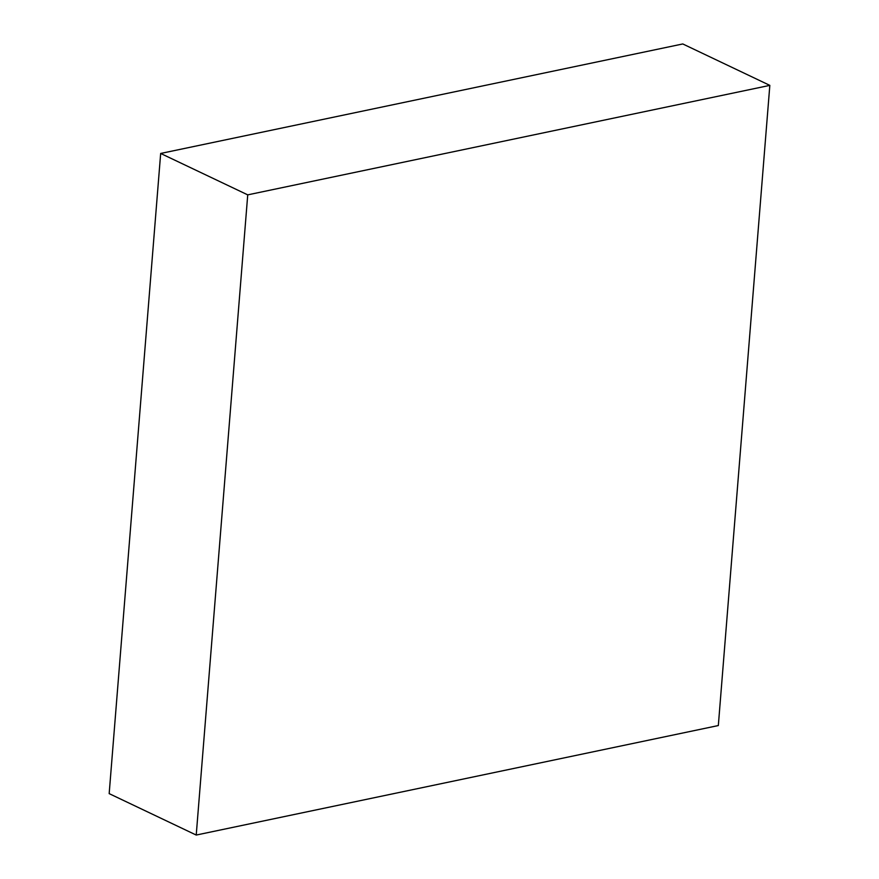 <?xml version="1.0" encoding="UTF-8"?>
<svg xmlns="http://www.w3.org/2000/svg" width="879" height="879" viewBox="0 0 879 879"><rect width="100%" height="100%" fill="white"/><g stroke="black" fill="none" stroke-linecap="round" stroke-linejoin="round"><path stroke-width="1.32" d="M160.67 153.451L109.172 793.627L196.226 835.05L718.33 725.549L769.828 85.373L682.774 43.95L160.67 153.451L247.735 194.863L196.226 835.05M769.828 85.373L247.735 194.863"/></g></svg>
